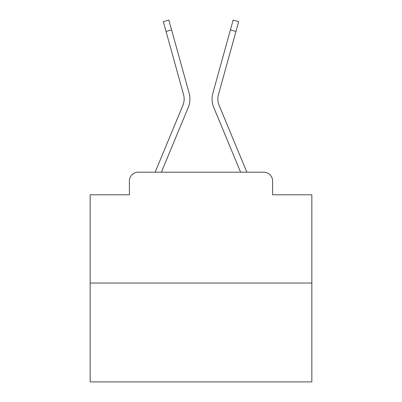 <?xml version="1.0" encoding="UTF-8"?>
<svg xmlns="http://www.w3.org/2000/svg" width="402" height="402" viewBox="0 0 402 402"><rect width="100%" height="100%" fill="white"/><g stroke="black" fill="none" stroke-linecap="round" stroke-linejoin="round"><path stroke-width="0.6" d="M129.394 181.046L129.394 194.794L129.394 181.046A8.869 8.869 0 0 1 138.263 172.182L155.222 172.182A27.934 27.934 0 0 1 155.911 170.342L182.9 105.309A16.407 16.407 0 0 0 183.553 94.636L163.312 21.643L168.865 20.1L171.594 29.929L166.036 31.467M311.846 283.028L90.154 283.028L90.154 381.9L311.846 381.9L311.846 194.794L272.606 194.794L272.606 181.046A8.869 8.869 0 0 0 263.737 172.182L138.263 172.182M90.154 283.028L90.154 194.794L129.394 194.794M161.393 172.182L188.221 107.52L161.393 172.182L188.221 107.52L161.393 172.182L188.221 107.52L161.393 172.182L188.221 107.52L161.393 172.182L188.221 107.52L161.393 172.182L188.221 107.52L161.393 172.182L188.221 107.52L161.393 172.182L188.221 107.52L161.393 172.182L188.221 107.52L161.393 172.182L188.221 107.52L161.393 172.182L188.221 107.52L161.393 172.182L188.221 107.52L161.393 172.182L188.221 107.52L161.393 172.182L188.221 107.52L161.393 172.182L188.221 107.52L161.393 172.182L188.221 107.52L161.393 172.182L188.221 107.52L161.393 172.182L188.221 107.52L161.393 172.182L188.221 107.52L161.393 172.182L188.221 107.52L161.393 172.182L240.607 172.182L213.779 107.52A22.17 22.17 0 0 1 212.889 93.098L233.135 20.1L238.687 21.643L235.964 31.467L230.406 29.929M235.964 31.467L218.447 94.636A16.407 16.407 0 0 0 219.1 105.309A16.407 16.407 0 0 1 218.447 94.636A16.407 16.407 0 0 0 219.1 105.309A16.407 16.407 0 0 1 218.447 94.636A16.407 16.407 0 0 0 219.1 105.309A16.407 16.407 0 0 1 218.447 94.636A16.407 16.407 0 0 0 219.1 105.309A16.407 16.407 0 0 1 218.447 94.636A16.407 16.407 0 0 0 219.1 105.309A16.407 16.407 0 0 1 218.447 94.636A16.407 16.407 0 0 0 219.1 105.309A16.407 16.407 0 0 1 218.447 94.636A16.407 16.407 0 0 0 219.1 105.309A16.407 16.407 0 0 1 218.447 94.636A16.407 16.407 0 0 0 219.1 105.309A16.407 16.407 0 0 1 218.447 94.636A16.407 16.407 0 0 0 219.1 105.309A16.407 16.407 0 0 1 218.447 94.636A16.407 16.407 0 0 0 219.1 105.309A16.407 16.407 0 0 1 218.447 94.636A16.407 16.407 0 0 0 219.1 105.309A16.407 16.407 0 0 1 218.447 94.636A16.407 16.407 0 0 0 219.1 105.309A16.407 16.407 0 0 1 218.447 94.636A16.407 16.407 0 0 0 219.1 105.309A16.407 16.407 0 0 1 218.447 94.636A16.407 16.407 0 0 0 219.1 105.309A16.407 16.407 0 0 1 218.447 94.636A16.407 16.407 0 0 0 219.1 105.309A16.407 16.407 0 0 1 218.447 94.636A16.407 16.407 0 0 0 219.1 105.309A16.407 16.407 0 0 1 218.447 94.636A16.407 16.407 0 0 0 219.1 105.309A16.407 16.407 0 0 1 218.447 94.636A16.407 16.407 0 0 0 219.1 105.309A16.407 16.407 0 0 1 218.447 94.636A16.407 16.407 0 0 0 219.1 105.309A16.407 16.407 0 0 1 218.447 94.636A16.407 16.407 0 0 0 219.1 105.309L246.089 170.342A27.934 27.934 0 0 1 246.778 172.182L263.737 172.182M272.606 194.794L272.606 181.046M240.607 172.182L213.779 107.52M182.9 105.309A16.407 16.407 0 0 0 183.553 94.636A16.407 16.407 0 0 1 182.9 105.309A16.407 16.407 0 0 0 183.553 94.636A16.407 16.407 0 0 1 182.9 105.309A16.407 16.407 0 0 0 183.553 94.636A16.407 16.407 0 0 1 182.9 105.309M188.221 107.52A22.17 22.17 0 0 0 189.111 93.098L171.594 29.929"/></g></svg>
